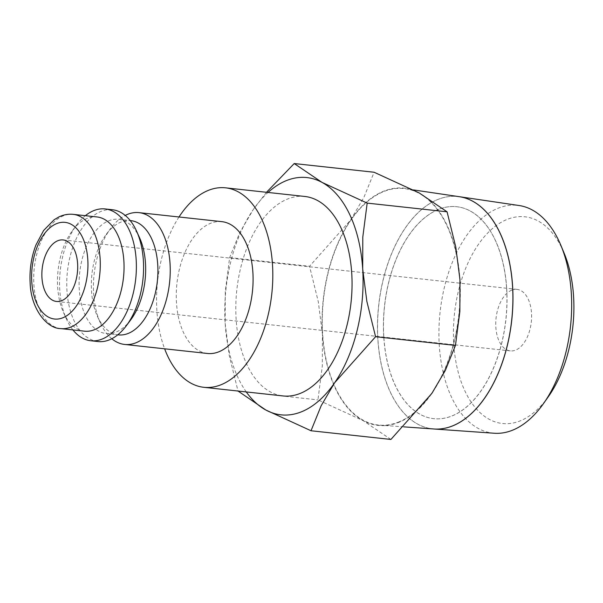 <?xml version="1.0" encoding="UTF-8"?>
<svg xmlns="http://www.w3.org/2000/svg" width="603" height="603" viewBox="0 0 603 603"><rect width="100%" height="100%" fill="white"/><g stroke="black" fill="none" stroke-linecap="round" stroke-linejoin="round"><path stroke-width="0.45" stroke-dasharray="3.02 2.26" d="M111.781 338.75A66.3 37.959 96.2 0 1 100.332 322.839A66.3 37.959 96.2 0 1 110.613 228.499A66.3 37.959 96.2 0 1 125.22 215.429M221.859 221.655A66.3 37.959 -83.8 0 0 210.635 223.291A66.3 37.959 -83.8 0 0 176.295 293.133A66.3 37.959 -83.8 0 0 207.5 353.479M118.399 334.876A57.458 32.901 96.2 0 1 97.324 316.145A57.458 32.901 96.2 0 1 106.234 234.386A57.458 32.901 96.2 0 1 121.12 222.047A57.458 32.901 96.2 0 1 130.843 220.638M130.768 319.786A57.458 32.901 96.2 0 1 115.882 332.132A57.458 32.901 96.2 0 1 106.151 333.542A57.458 32.901 96.2 0 1 79.114 281.247A57.458 32.901 96.2 0 1 108.872 220.713A57.458 32.901 96.2 0 1 118.603 219.304A57.458 32.901 96.2 0 1 139.677 238.027M97.987 341.547A66.3 37.959 96.2 0 1 66.79 281.209A66.3 37.959 96.2 0 1 101.131 211.359A66.3 37.959 96.2 0 1 112.354 209.731M72.918 329.916A66.3 37.959 96.2 0 1 66.473 319.145A66.3 37.959 96.2 0 1 76.747 224.813A66.3 37.959 96.2 0 1 85.362 215.678M84.541 331.183A57.458 32.901 96.2 0 1 63.466 312.46A57.458 32.901 96.2 0 1 72.375 230.7A57.458 32.901 96.2 0 1 87.254 218.354A57.458 32.901 96.2 0 1 96.985 216.944M178.993 216.99A100.332 57.451 -83.8 0 0 164.634 348.805M304.794 196.457A100.332 57.451 -83.8 0 0 287.812 198.922A100.332 57.451 -83.8 0 0 235.841 304.628A100.332 57.451 -83.8 0 0 283.063 395.945M390.91 439.451L363.112 420.615L317.939 399.887L322.319 365.983L322.424 334.032A119.334 68.335 96.2 0 1 350.501 220.216A119.334 68.335 96.2 0 1 383.907 191.098A119.334 68.335 96.2 0 1 419.266 192.975A119.334 68.335 96.2 0 1 459.953 279.558A119.334 68.335 96.2 0 1 431.876 393.382A119.334 68.335 96.2 0 1 398.47 422.499A119.334 68.335 96.2 0 1 363.112 420.615A119.334 68.335 96.2 0 1 322.424 334.032L318.271 301.621L309.535 266.285L350.501 220.216L363.926 197.332L374.101 172.247M266.511 192.289L253.245 209.618A119.334 68.335 96.2 0 1 268.018 192.455M494.309 433.248A114.562 65.599 96.2 0 1 438.946 330.097A114.562 65.599 96.2 0 1 498.304 208.156A114.562 65.599 96.2 0 1 519.123 205.525M548.481 396.488A103.972 59.531 96.2 0 1 520.012 420.947A103.972 59.531 96.2 0 1 453.757 343.868A103.972 59.531 96.2 0 1 507.327 219.341A103.972 59.531 96.2 0 1 564.106 253.087M398.447 422.115A118.934 68.101 -83.8 0 0 460.014 298.093A118.934 68.101 -83.8 0 0 405.548 188.747A118.934 68.101 -83.8 0 0 383.938 191.483A118.934 68.101 -83.8 0 0 322.304 318.075A118.934 68.101 -83.8 0 0 379.792 425.168A118.934 68.101 -83.8 0 0 398.447 422.115M459.298 196.691A116.869 66.918 -83.8 0 0 438.057 199.374A116.869 66.918 -83.8 0 0 377.501 323.766A116.869 66.918 -83.8 0 0 433.987 428.989M434.024 428.997A116.861 66.918 96.2 0 1 377.576 323.743A116.861 66.918 96.2 0 1 438.132 199.382A116.861 66.918 96.2 0 1 459.328 196.691M383.764 337.009A106.595 61.039 96.2 0 1 456.735 206.716A106.595 61.039 96.2 0 1 506.61 288.355A106.595 61.039 96.2 0 1 433.64 418.648A106.595 61.039 96.2 0 1 383.764 337.009M506.686 288.362A106.595 61.039 -83.8 0 0 456.803 206.723A106.595 61.039 -83.8 0 0 383.84 337.017A106.595 61.039 -83.8 0 0 433.715 418.655A106.595 61.039 -83.8 0 0 506.686 288.362M511.781 290.149A30.941 17.713 -83.8 0 0 495.756 322.741A30.941 17.713 -83.8 0 0 510.319 350.901A30.941 17.713 -83.8 0 0 515.557 350.139A30.941 17.713 -83.8 0 0 531.582 317.54A30.941 17.713 -83.8 0 0 517.02 289.387A30.941 17.713 -83.8 0 0 511.781 290.149M246.28 391.935A119.334 68.335 96.2 0 1 225.168 323.442A119.334 68.335 96.2 0 1 253.245 209.618L239.821 232.502L229.653 257.587L225.273 291.49L225.168 323.442L229.306 355.785L238.012 391.03M229.653 257.587L309.535 266.285M238.057 391.189L317.939 399.887M60.767 328.597A57.458 32.901 96.2 0 1 33.881 284.586A57.458 32.901 96.2 0 1 63.481 215.768A57.458 32.901 96.2 0 1 73.212 214.351M97.324 316.145L100.332 322.839M106.234 234.386L110.613 228.499M106.151 333.542L117.773 334.808M63.466 312.46L66.473 319.145M72.375 230.7L76.747 224.813M413.447 189.915L405.548 188.747M56.433 301.447L510.319 350.901M63.134 239.934L517.02 289.387M403.844 426.864L379.792 425.168M118.603 219.304L130.225 220.57"/><path stroke-width="0.9" d="M125.22 215.429A66.3 37.959 96.2 0 1 127.783 214.261A66.3 37.959 96.2 0 1 139.007 212.633A66.3 37.959 96.2 0 1 170.212 272.971A66.3 37.959 96.2 0 1 135.871 342.821A66.3 37.959 96.2 0 1 124.648 344.449A66.3 37.959 96.2 0 1 111.781 338.75M124.648 344.449L207.5 353.479A66.3 37.959 -83.8 0 0 218.723 351.843A66.3 37.959 -83.8 0 0 253.064 282A66.3 37.959 -83.8 0 0 221.859 221.655L139.007 212.633M130.225 220.57L130.843 220.638A57.458 32.901 96.2 0 1 157.888 272.925A57.458 32.901 96.2 0 1 128.13 333.467A57.458 32.901 96.2 0 1 118.399 334.876L117.773 334.808M85.362 215.678A66.3 37.959 96.2 0 1 93.925 210.568A66.3 37.959 96.2 0 1 105.148 208.94L112.354 209.731A66.3 37.959 96.2 0 1 136.67 231.341A66.3 37.959 96.2 0 1 126.389 325.673A66.3 37.959 96.2 0 1 109.218 339.919A66.3 37.959 96.2 0 1 97.987 341.547L90.789 340.755A66.3 37.959 96.2 0 1 72.918 329.916M105.148 208.94A66.3 37.959 96.2 0 1 136.353 269.285A66.3 37.959 96.2 0 1 102.013 339.127A66.3 37.959 96.2 0 1 90.789 340.755M73.212 214.351L96.985 216.944A57.458 32.901 96.2 0 1 124.03 269.24A57.458 32.901 96.2 0 1 94.264 329.773A57.458 32.901 96.2 0 1 84.541 331.183L60.767 328.597A57.458 32.901 96.2 0 0 70.491 327.188A57.458 32.901 96.2 0 0 100.098 258.363A57.458 32.901 96.2 0 0 73.212 214.351C68.275 213.861 63.488 214.728 58.853 216.952L54.142 219.733L43.597 230.519L35.969 244.924C31.333 257.051 29.396 269.79 30.15 283.124C30.896 308.819 46.928 328.703 60.767 328.597M164.634 348.805A100.332 57.451 -83.8 0 0 203.814 387.307A100.332 57.451 -83.8 0 0 220.804 384.842A100.332 57.451 -83.8 0 0 272.767 279.136A100.332 57.451 -83.8 0 0 225.545 187.827A100.332 57.451 -83.8 0 0 208.563 190.292A100.332 57.451 -83.8 0 0 178.993 216.99M203.814 387.307L283.063 395.945A100.332 57.451 -83.8 0 0 300.053 393.48A100.332 57.451 -83.8 0 0 352.016 287.774A100.332 57.451 -83.8 0 0 304.794 196.457L225.545 187.827M301.206 411.902A119.334 68.335 96.2 0 1 265.848 410.025L311.02 430.753L321.195 405.668L334.62 382.784A119.334 68.335 96.2 0 1 301.206 411.902M268.018 192.455A119.334 68.335 96.2 0 1 286.651 180.501A119.334 68.335 96.2 0 1 322.01 182.385L294.211 163.549L266.511 192.289M459.328 196.691A116.861 66.918 96.2 0 1 459.365 196.699L519.123 205.525A114.562 65.599 96.2 0 1 560.873 245.346A114.562 65.599 96.2 0 1 543.657 403.354A114.562 65.599 96.2 0 1 512.286 430.308A114.562 65.599 96.2 0 1 494.309 433.248L434.054 428.997A116.861 66.918 96.2 0 1 434.024 428.997M560.873 245.346L564.106 253.087A103.972 59.531 96.2 0 1 548.481 396.488L543.657 403.354M403.844 426.864L433.987 428.989A116.869 66.918 -83.8 0 0 452.318 425.989A116.869 66.918 -83.8 0 0 512.814 304.131A116.869 66.918 -83.8 0 0 459.298 196.691L413.447 189.915M459.365 196.699A116.861 66.918 96.2 0 1 512.882 304.138A116.861 66.918 96.2 0 1 452.386 425.997A116.861 66.918 96.2 0 1 434.054 428.997M61.672 300.686A30.941 17.713 96.2 0 1 56.433 301.447A30.941 17.713 96.2 0 1 41.871 273.287A30.941 17.713 96.2 0 1 57.896 240.695A30.941 17.713 96.2 0 1 63.134 239.934A30.941 17.713 96.2 0 1 77.697 268.094A30.941 17.713 96.2 0 1 61.672 300.686M362.697 268.968A119.334 68.335 96.2 0 1 334.62 382.784L375.586 336.715L366.85 301.379L362.697 268.968L362.802 237.017L367.182 203.113L322.01 182.385A119.334 68.335 96.2 0 1 362.697 268.968M238.012 391.03L265.848 410.025A119.334 68.335 96.2 0 1 246.28 391.935M294.211 163.549L374.101 172.247L419.266 192.975L447.064 211.811L455.8 247.147L459.953 279.558L459.848 311.51L455.469 345.413L445.293 370.498L431.876 393.382L390.91 439.451L311.02 430.753M367.182 203.113L447.064 211.811M375.586 336.715L455.469 345.413M136.67 231.341L139.677 238.027A57.458 32.901 96.2 0 1 130.768 319.786L126.389 325.673M87.797 259.591A48.617 27.836 96.2 0 1 62.75 317.826A48.617 27.836 96.2 0 1 31.771 281.789A48.617 27.836 96.2 0 1 56.818 223.555A48.617 27.836 96.2 0 1 87.797 259.591"/></g></svg>
